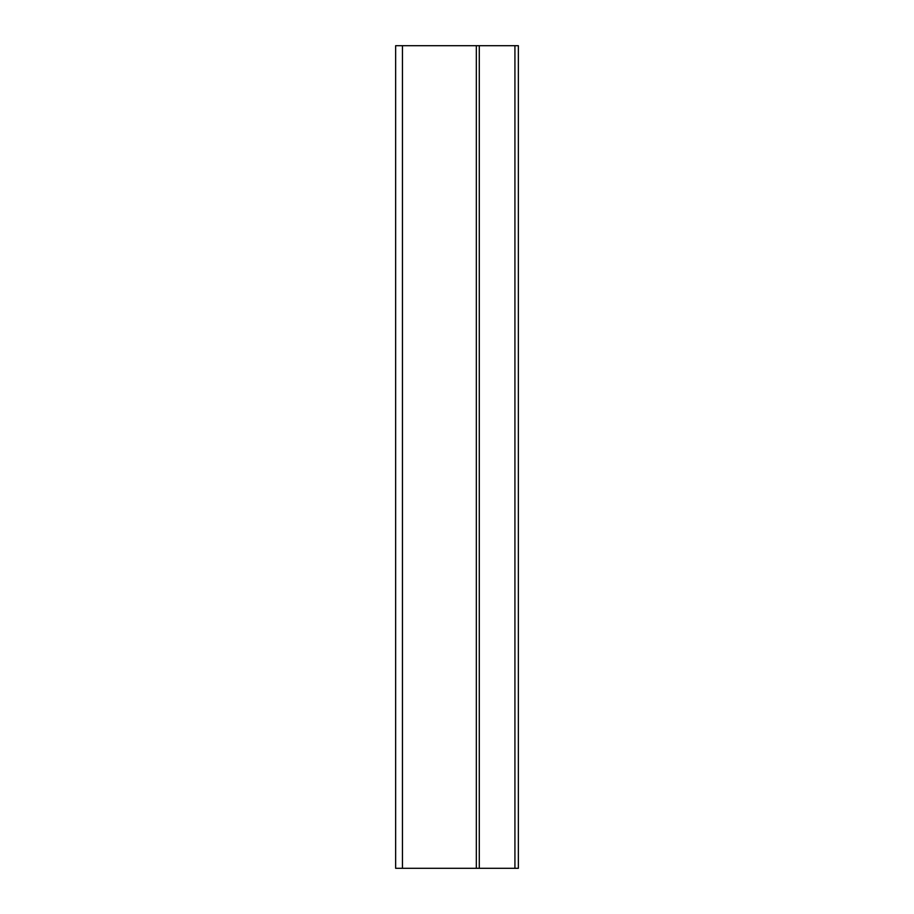 <?xml version="1.0" encoding="UTF-8"?>
<svg xmlns="http://www.w3.org/2000/svg" width="914" height="914" viewBox="0 0 914 914"><rect width="100%" height="100%" fill="white"/><g stroke="black" fill="none" stroke-linecap="round" stroke-linejoin="round"><path stroke-width="1.37" d="M514.925 868.3L518.352 868.3L518.352 45.7L479.29 45.7L479.29 868.3L514.925 868.3L514.925 45.7M479.29 45.7L395.648 45.7L395.648 868.3L479.29 868.3M402.446 45.7L402.446 868.3M476.32 45.7L476.32 868.3"/></g></svg>

